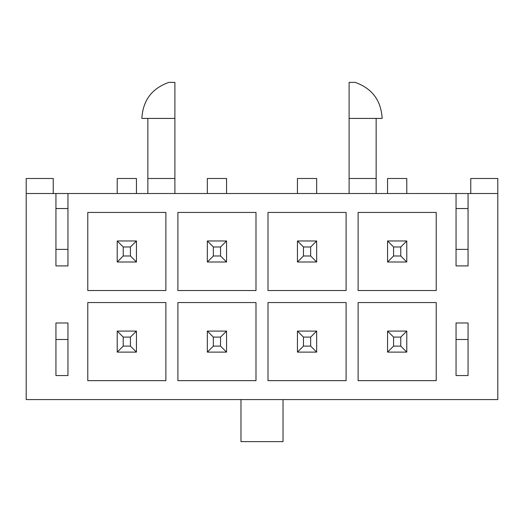 <?xml version="1.0" encoding="UTF-8"?>
<svg xmlns="http://www.w3.org/2000/svg" width="524" height="524" viewBox="0 0 524 524"><rect width="100%" height="100%" fill="white"/><g stroke="black" fill="none" stroke-linecap="round" stroke-linejoin="round"><path stroke-width="0.79" d="M470.768 193.513L470.768 178.494L497.8 178.494L497.8 399.576L26.2 399.576L26.2 193.513L55.937 193.513L55.937 265.904L67.956 265.904L67.956 193.513L55.937 193.513M174.892 118.417L141.847 118.417C142.888 100.425 151.901 88.405 168.879 82.373L174.892 82.373L174.892 178.494L147.853 178.494L147.853 193.513M55.937 208.532L67.956 208.532M67.956 249.385L55.937 249.385M55.937 322.981L55.937 375.544L67.956 375.544L67.956 322.981L55.937 322.981M456.044 208.532L468.063 208.532M456.044 249.385L468.063 249.385M468.063 375.544L468.063 322.981L456.044 322.981L456.044 375.544L468.063 375.544M456.044 193.513L456.044 265.904L468.063 265.904L468.063 193.513L67.956 193.513M497.8 193.513L468.063 193.513M436.223 302.551L358.121 302.551L358.121 380.653L436.223 380.653L436.223 302.551M346.109 302.551L268.006 302.551L268.006 380.653L346.109 380.653L346.109 302.551M255.994 302.551L177.891 302.551L177.891 380.653L255.994 380.653L255.994 302.551M358.121 212.436L358.121 290.538L436.223 290.538L436.223 212.436L358.121 212.436M268.006 212.436L268.006 290.538L346.109 290.538L346.109 212.436L268.006 212.436M177.891 212.436L177.891 290.538L255.994 290.538L255.994 212.436L177.891 212.436M165.879 302.551L87.777 302.551L87.777 380.653L165.879 380.653L165.879 302.551M87.777 212.436L87.777 290.538L165.879 290.538L165.879 212.436L87.777 212.436M53.232 193.513L53.232 178.494L26.2 178.494L26.2 193.513M376.147 118.417L376.147 193.513M376.147 178.494L349.108 178.494L349.108 193.513M349.108 118.417L382.153 118.417C381.112 100.425 372.099 88.412 355.121 82.373L349.108 82.373L349.108 178.494M456.044 339.5L468.063 339.5M174.892 178.494L174.892 193.513M67.956 339.5L55.937 339.5M240.975 399.576L240.975 441.627L283.026 441.627L283.026 399.576M117.219 240.975L136.443 240.975L136.443 262L117.219 262L117.219 240.975L123.225 246.981L123.225 255.994L130.43 255.994L130.43 246.981L123.225 246.981M117.219 193.513L117.219 178.494L136.443 178.494L136.443 193.513M130.43 246.981L136.443 240.975M130.43 255.994L136.443 262M123.225 255.994L117.219 262M136.443 352.115L117.219 352.115L117.219 331.089L136.443 331.089L136.443 352.115L130.43 346.109L130.43 337.096L123.225 337.096L123.225 346.109L130.43 346.109M117.219 352.115L123.225 346.109M136.443 331.089L130.43 337.096M117.219 331.089L123.225 337.096M207.334 240.975L226.558 240.975L226.558 262L207.334 262L207.334 240.975L213.34 246.981L213.34 255.994L220.545 255.994L220.545 246.981L213.34 246.981M207.334 193.513L207.334 178.494L226.558 178.494L226.558 193.513M220.545 246.981L226.558 240.975M220.545 255.994L226.558 262M213.34 255.994L207.334 262M226.558 352.115L207.334 352.115L207.334 331.089L226.558 331.089L226.558 352.115L220.545 346.109L220.545 337.096L213.34 337.096L213.34 346.109L220.545 346.109M207.334 352.115L213.34 346.109M226.558 331.089L220.545 337.096M207.334 331.089L213.34 337.096M297.442 240.975L316.666 240.975L316.666 262L297.442 262L297.442 240.975L303.455 246.981L303.455 255.994L310.66 255.994L310.66 246.981L303.455 246.981M297.442 193.513L297.442 178.494L316.666 178.494L316.666 193.513M310.66 246.981L316.666 240.975M310.66 255.994L316.666 262M303.455 255.994L297.442 262M316.666 352.115L297.442 352.115L297.442 331.089L316.666 331.089L316.666 352.115L310.66 346.109L310.66 337.096L303.455 337.096L303.455 346.109L310.66 346.109M297.442 352.115L303.455 346.109M316.666 331.089L310.66 337.096M297.442 331.089L303.455 337.096M387.557 240.975L406.781 240.975L406.781 262L387.557 262L387.557 240.975L393.57 246.981L393.57 255.994L400.775 255.994L400.775 246.981L393.57 246.981M387.557 193.513L387.557 178.494L406.781 178.494L406.781 193.513M400.775 246.981L406.781 240.975M400.775 255.994L406.781 262M393.57 255.994L387.557 262M406.781 352.115L387.557 352.115L387.557 331.089L406.781 331.089L406.781 352.115L400.775 346.109L400.775 337.096L393.57 337.096L393.57 346.109L400.775 346.109M387.557 352.115L393.57 346.109M406.781 331.089L400.775 337.096M387.557 331.089L393.57 337.096M147.853 118.417L147.853 178.494"/></g></svg>
